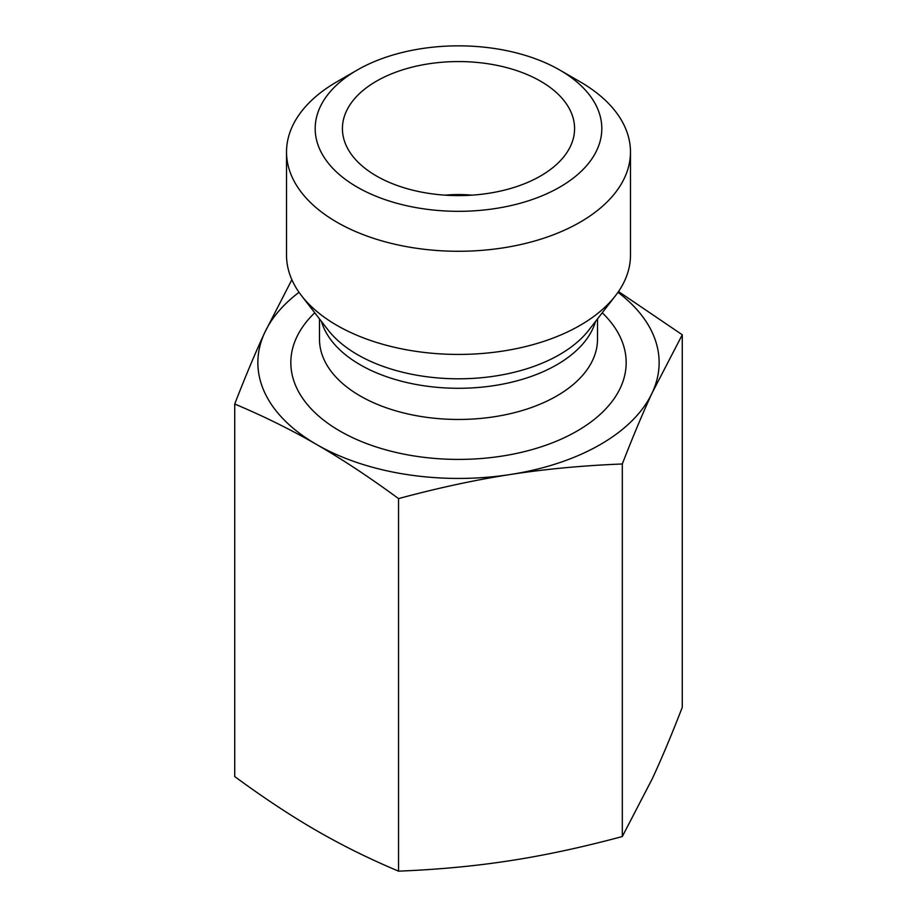 <?xml version="1.0" encoding="UTF-8"?>
<svg xmlns="http://www.w3.org/2000/svg" width="917" height="917" viewBox="0 0 917 917"><rect width="100%" height="100%" fill="white"/><g stroke="black" fill="none" stroke-linecap="round" stroke-linejoin="round"><path stroke-width="1.38" d="M234.729 404.019L234.729 776.573C263.764 797.893 291.067 815.924 316.629 830.653C342.201 845.44 369.505 858.942 398.54 871.15C438.211 869.568 475.499 866.061 510.425 860.627C545.351 855.252 582.65 847.228 622.311 836.533L652.296 778.728C661.65 758.588 671.645 734.792 682.271 707.339L682.271 334.785L652.296 392.591C642.932 412.73 632.948 436.526 622.311 463.979C582.65 465.561 545.351 469.068 510.425 474.49C475.499 479.878 438.211 487.901 398.54 498.596C369.505 477.276 342.201 459.245 316.629 444.516C291.067 429.729 263.764 416.226 234.729 404.019C245.355 376.566 255.35 352.77 264.704 332.63A200.628 115.829 0 0 0 316.629 444.516A200.628 115.829 0 0 0 510.425 474.49A200.628 115.829 0 0 0 652.296 392.591A200.628 115.829 0 0 0 617.966 292.317M398.54 871.15L398.54 498.596M622.311 836.533L622.311 463.979M618.505 291.537L682.271 334.785M357.16 70.082L336.894 81.785A171.972 99.288 0 0 0 286.528 151.993L286.528 255.155A171.972 99.288 0 0 0 301.51 295.687A171.972 99.288 0 0 0 458.5 354.432A171.972 99.288 0 0 0 615.49 295.687A171.972 99.288 0 0 0 630.472 255.155L630.472 151.993A171.972 99.288 0 0 0 624.615 126.294A171.972 99.288 0 0 0 580.106 81.785L559.84 70.082A143.304 82.736 180 0 1 559.828 187.091A143.304 82.736 180 0 1 357.172 187.091A143.304 82.736 180 0 1 357.16 70.082A143.304 82.736 180 0 1 559.84 70.082M299.034 292.317A200.628 115.829 0 0 0 264.704 332.63L291.881 279.719M286.528 151.993A171.972 99.288 0 0 0 336.894 222.201A171.972 99.288 0 0 0 524.306 243.716A171.972 99.288 0 0 0 630.472 151.993M376.417 175.972A116.081 67.021 180 0 1 343.737 138.662A116.081 67.021 180 0 1 406.128 68.775A116.081 67.021 180 0 1 540.583 81.2A116.081 67.021 180 0 1 573.263 138.662A116.081 67.021 180 0 1 494.71 192.261A116.081 67.021 180 0 1 376.417 175.972M471.911 195.161A85.98 49.644 0 0 0 445.089 195.161M615.49 295.687L588.897 330.005A142.846 82.473 180 0 1 357.492 354.65A142.846 82.473 180 0 1 328.103 330.005L301.51 295.687M321.431 321.397A139.006 80.26 0 0 0 360.209 364.783A139.006 80.26 0 0 0 500.785 384.487A139.006 80.26 0 0 0 595.569 321.397M597.506 318.887L597.506 339.21A139.006 80.26 180 0 1 511.697 413.349A139.006 80.26 180 0 1 360.209 395.961A139.006 80.26 180 0 1 319.494 339.21L319.494 318.887M314.749 312.777A167.673 96.801 0 0 0 339.943 431.059A167.673 96.801 0 0 0 561.708 438.899A167.673 96.801 0 0 0 602.251 312.777"/></g></svg>
